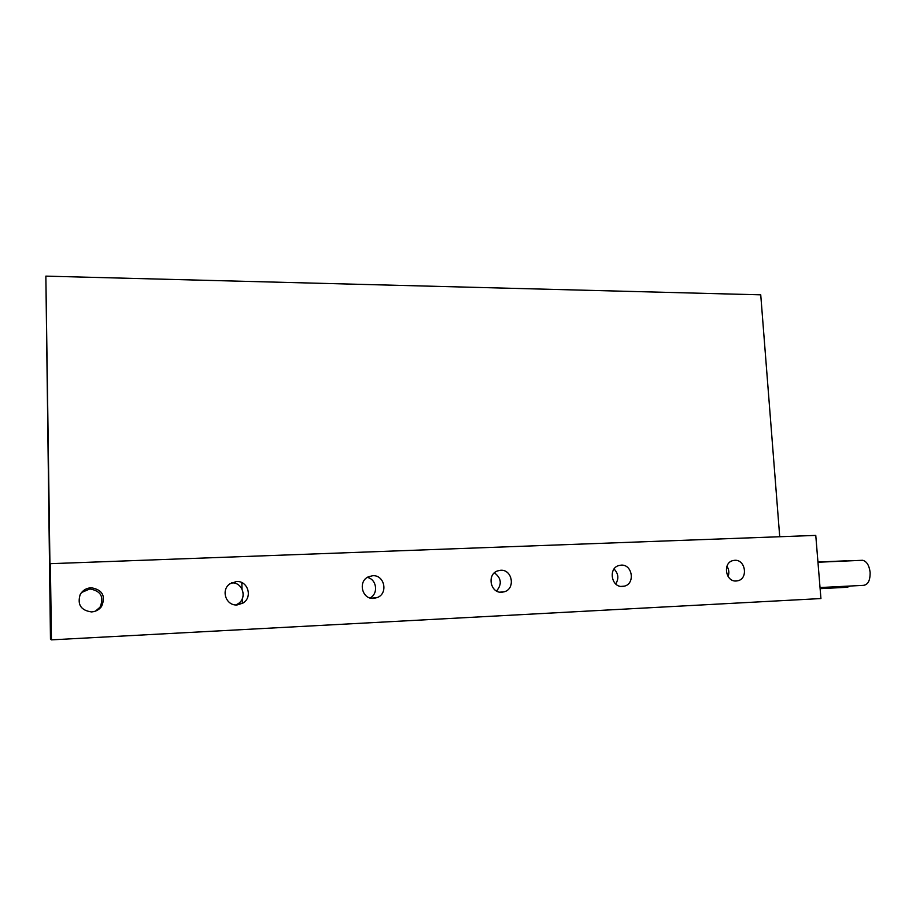 <?xml version="1.0" encoding="UTF-8"?>
<svg xmlns="http://www.w3.org/2000/svg" width="916" height="916" viewBox="0 0 916 916"><rect width="100%" height="100%" fill="white"/><g stroke="black" fill="none" stroke-linecap="round" stroke-linejoin="round"><path stroke-width="1.37" d="M861.406 560.329L862.574 560.283C866.65 561.245 869.158 565.241 870.12 572.26C870.269 580.492 868.002 584.855 863.319 585.358L820.026 587.557M850.609 586L847.094 587.282L820.118 588.656M91.543 611.922C95.733 611.613 99.077 609.793 101.562 606.472C105.958 595.961 102.478 589.721 91.119 587.728C86.253 588.106 82.612 590.385 80.184 594.553C77.15 604.64 80.94 610.434 91.543 611.922M95.504 611.109L100.016 607.205C104.309 596.969 100.92 590.889 89.848 588.954L81.57 592.492M237.13 604.938L242.889 603.117C253.011 597.404 247.938 580.492 236.408 581.534L229.813 583.881C220.538 590.122 226.057 606.014 237.13 604.938M235.79 604.926L237.794 603.919C247.675 598.343 242.729 581.866 231.485 582.885L231.404 582.885M373.602 598.388L377.289 597.553C388.487 593.419 384.468 574.653 372.64 575.729L368.369 576.817C357.675 581.397 362.06 599.533 373.602 598.388M370.053 597.965C378.697 593.671 376.716 579.107 367.282 577.435M501.808 592.24L504.407 591.759C515.697 588.622 512.262 569.214 500.628 570.279L497.606 570.897C486.648 574.389 490.369 593.362 501.808 592.24M496.541 591.003C502.128 584.213 501.418 578.156 494.422 572.832M622.479 586.446L624.426 586.137C635.464 583.652 632.361 564.107 621.105 565.138L618.838 565.538C608.029 568.309 611.361 587.545 622.479 586.446M615.712 583.973C619.01 578.591 618.46 573.599 614.052 569.008M736.246 580.996L737.781 580.767C748.441 578.74 745.521 559.298 734.712 560.306L732.937 560.581C722.438 562.836 725.552 582.049 736.246 580.996M728.094 576.519C729.376 572.935 728.999 569.5 726.949 566.225M50.357 563.683L51.445 639.86L820.931 598.549L815.767 535.402L50.357 563.683L49.979 567.222L45.857 276.14L760.738 294.837L779.722 536.73M51.445 639.86L50.472 639.253L45.857 276.14M845.102 560.855L847.094 560.958M100.016 607.205L101.562 606.472M237.794 603.919L242.889 603.117M371.152 598.228L377.289 597.553M500.033 592.16L504.407 591.759M621.128 586.412L624.426 586.137M735.182 580.973L737.781 580.767M241.824 582.61L242.019 588.999M242.316 598.617L242.465 603.369M846.269 560.81L817.954 562.058M862.574 560.283L817.965 562.241"/></g></svg>
